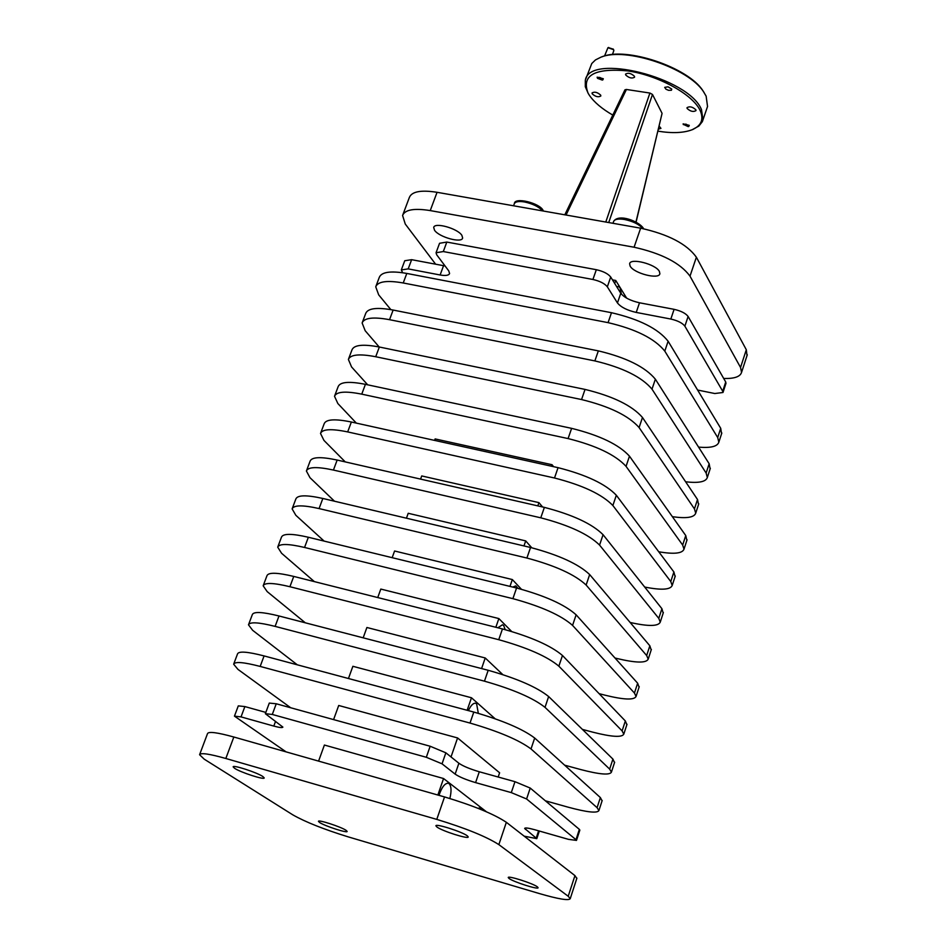 <?xml version="1.0" encoding="UTF-8"?>
<svg xmlns="http://www.w3.org/2000/svg" width="947" height="947" viewBox="0 0 947 947"><rect width="100%" height="100%" fill="white"/><g stroke="black" fill="none" stroke-linecap="round" stroke-linejoin="round"><path stroke-width="1.42" d="M234.631 768.325C240.692 772.432 264.698 780.198 264.213 777.889L262.804 776.493C256.909 772.421 232.583 764.537 233.151 766.881L234.631 768.325M436.922 827.003C442.166 831.075 468.801 839.516 468.22 836.911L467.262 835.81C462.207 831.774 435.229 823.215 435.904 825.843L436.922 827.003M509.036 878.473C513.499 881.965 538.665 889.967 538.085 887.694L537.351 886.842C533.043 883.385 507.58 875.288 508.243 877.573L509.036 878.473M319.613 822.505C324.845 826.056 347.667 833.443 347.158 831.407L346.057 830.318C340.979 826.79 317.872 819.309 318.452 821.369L319.613 822.505M659.396 271.458L659.87 273.695C659.136 279.862 633.827 273.375 630.134 266.095L629.625 263.775C630.276 257.584 655.88 264.177 659.396 271.458M461.852 235.282L462.645 237.993C461.887 243.474 439.077 237.2 434.555 230.275L433.702 227.481C434.413 221.977 457.484 228.357 461.852 235.282M612.792 115.084C601.949 108.822 594.148 102.24 589.401 95.327L588.087 93.185C581.28 75.358 594.444 67.912 627.601 70.871C658.212 75.298 692.707 94.298 700.141 110.479C704.071 119.44 701.313 125.892 691.855 129.846C683.343 133.006 672.003 133.444 657.822 131.136M692.21 129.703L698.862 126.069L702.354 121.618L702.958 119.902L701.502 109.674C689.085 77.524 589.176 52.606 585.329 80.294L585.305 86.757L588.217 93.422M585.826 78.909L591.757 63.532L595.485 59.91L600.966 57.163C625.34 46.758 688.422 67.959 703.467 91.634L706.131 96.144L707.539 106.478L707.042 107.934M704.13 92.605L702.816 90.592C688.031 67.332 626.109 46.533 602.174 56.749L601.736 56.891M662.036 113.533L635.946 222.083M608.732 222.557L652.483 94.451L649.914 93.055L605.784 222.036M566.046 215.04L626.429 89.468L624.961 89.811L564.814 214.815M600.67 95.126L600.824 95.99C598.338 97.47 595.474 96.748 592.206 93.824L592.053 92.948C594.527 91.48 597.403 92.202 600.67 95.126M634.454 76.293L634.585 77.181C632.004 78.767 629.033 78.033 625.707 74.979L625.553 74.103C628.157 72.517 631.116 73.239 634.454 76.293M695.867 109.816L695.986 110.61C693.358 112.184 690.41 111.474 687.12 108.467L687.013 107.674C689.641 106.1 692.588 106.81 695.867 109.816M659.065 125.963L660.947 128.354L658.283 129.206M597.249 77.82L597.143 77.181L603.31 78.731L602.825 79.891M683.343 124.637L683.13 123.868L689.274 125.359L688.789 126.413M671.754 89.089L671.411 90.261L668.535 90.32L665.919 89.184L664.699 87.373L668.026 86.816L671.754 89.089M497.85 627.778L502.478 624.783L503.626 625.446L505.236 629.66M512.789 587.081L515.795 585.885L518.009 588.359M478.034 808.312L480.2 807.827L482.106 809.957M616.769 286.811L618.355 286.444L620.06 287.77L621.41 294.126M468.374 710.617C470.825 705.408 473.24 702.958 475.619 703.242L476.613 703.775L478.318 713.316M439.006 795.35C441.776 787.194 444.853 783.157 448.251 783.228L449.079 783.643C451.376 786.081 451.636 791.029 449.861 798.487M539.648 893.648L347.951 836.793C323.756 829.3 305.396 821.996 292.86 814.882L204.221 759.163L199.58 754.712C200.563 752.581 209.323 753.836 225.824 758.488L436.78 819.392C465.723 828.223 486.403 836.627 498.856 844.617L568.212 896.264L570.236 898.667C568.827 900.81 558.635 899.141 539.648 893.648M402.889 214.661L409.364 197.461C411.779 191.519 421.013 189.791 437.064 192.3L640.634 228.18C668.215 234.276 686.788 243.947 696.376 257.205L746.307 349.739L747.017 355.587M435.656 264.225L405.269 224.037L402.582 215.478C404.949 209.654 414.17 208.02 430.246 210.589L634.076 247.226C661.693 253.405 680.337 263.041 690.008 276.145L740.542 367.46L741.548 372.42C740.187 376.752 734.245 378.776 723.709 378.48M272.298 714.452L426.316 757.28L430.163 746.248L276.252 703.775L272.298 714.452L265.361 713.707L282.881 727.095C282.466 727.947 279.436 727.616 273.801 726.077L241.035 716.891L234.454 716.145L286.101 751.882M526.591 798.972L575.989 839.693L579.363 829.383L530.237 788.07L526.591 798.972L511.297 792.615L514.979 781.689L479.3 771.769C469.878 768.976 463.083 766.147 458.881 763.246L445.859 752.806L442.048 763.827L455.14 774.125C459.354 776.978 466.173 779.807 475.583 782.613L511.297 792.615M575.989 839.693L576.486 840.403L568.52 839.362L534.866 829.761C528.521 828.009 525.123 827.56 524.65 828.412L536.795 838.64L524.188 836.165M725.722 381.996L688.114 316.476L684.87 326.17L722.703 391.229L725.722 381.996L725.935 383.488M401.398 269.717L404.76 260.733L411.637 259.679L408.193 268.889L401.327 269.919L402.653 272.736M445.054 265.965L411.637 259.679M436.129 252.529L439.55 243.284L446.806 242.065L443.303 251.559L592.917 279.483L596.338 269.706L446.806 242.065M596.338 269.706C603.275 271.268 608.069 273.719 610.72 277.033L607.335 286.811C604.671 283.508 599.865 281.07 592.917 279.483M684.87 326.17C682.432 323.01 677.756 320.642 670.831 319.044L674.098 309.338L639.509 302.791C630.442 300.72 624.203 297.547 620.782 293.274L610.72 277.033M674.098 309.338C681.023 310.924 685.687 313.303 688.114 316.476M626.642 298.139L615.739 280.466L612.472 279.862M615.739 280.466L614.698 283.461M290.705 707.764L237.957 669.387L233.66 664.202C234.892 661.408 243.734 662.154 260.176 666.428L470.008 723.058C498.726 731.415 519.063 740.045 531.018 748.947L597.083 807.684L598.918 810.549C597.297 813.414 587.033 812.289 568.129 807.175L545.389 800.807M602.067 800.878L600.374 797.575L534.688 738.033C522.791 729.024 502.49 720.371 473.796 712.061L264.095 655.928C247.652 651.69 238.81 651.003 237.543 653.868L233.802 663.8M297.311 664.818L252.636 630.3L248.481 624.807C249.83 621.741 258.697 622.262 275.115 626.381L484.45 681.165C513.073 689.321 533.256 698.057 545.01 707.35L609.655 769.118L611.407 772.172C609.69 775.344 599.404 774.445 580.547 769.509L564.613 765.164M614.52 762.631L612.922 759.092L548.644 696.542C536.949 687.143 516.802 678.395 488.202 670.287L278.998 615.976C262.591 611.904 253.701 611.431 252.34 614.579L248.647 624.369M305.313 622.806L267.172 591.603L263.171 585.802C264.615 582.452 273.529 582.76 289.912 586.726L498.749 639.698C527.278 647.665 547.307 656.484 558.86 666.167L622.108 730.906L623.789 734.15C621.966 737.618 611.655 736.955 592.834 732.173L582.405 729.403M626.855 724.739L625.34 720.975L562.459 655.478C550.965 645.688 530.959 636.846 502.455 628.938L293.748 576.427C277.376 572.497 268.451 572.248 266.983 575.658L263.349 585.317M314.345 581.6L281.579 553.261L277.72 547.165C279.258 543.542 288.208 543.637 304.555 547.461L512.895 598.658C541.329 606.435 561.228 615.349 572.568 625.399L634.443 693.038L636.053 696.471C634.147 700.235 623.801 699.809 605.026 695.181L599.12 693.654M639.071 687.191L637.651 683.201L576.131 614.816C564.838 604.66 544.987 595.722 516.565 588.004L308.367 537.257C292.019 533.481 283.07 533.433 281.496 537.127L277.909 546.644M324.134 541.104L295.843 515.298L292.126 508.894C293.771 505.011 302.744 504.905 319.068 508.575L526.899 558.032C555.25 565.619 574.995 574.616 586.134 585.045L646.659 655.537L648.21 659.148C646.197 663.208 635.828 662.995 617.101 658.532L614.97 657.999M651.181 649.985L649.843 645.783L589.661 574.557C578.57 564.045 558.86 555.013 530.545 547.484L322.832 498.465C306.52 494.843 297.536 495.009 295.866 498.951L292.327 508.35M334.48 501.212L309.977 477.679L306.39 470.99C308.13 466.847 317.15 466.54 333.439 470.055L540.773 517.82C569.017 525.218 588.62 534.297 599.569 545.081L658.781 618.367L660.248 622.155C658.26 626.417 648.222 626.523 630.134 622.463M663.184 613.123L661.917 608.708L603.061 534.7C592.159 523.833 572.604 514.718 544.371 507.379L337.168 460.053C320.891 456.572 311.859 456.939 310.095 461.153L306.615 470.41M345.253 461.899L323.969 440.426L320.524 433.454C322.359 429.05 331.403 428.541 347.667 431.915L554.504 477.998C582.654 485.219 602.114 494.381 612.875 505.52L670.772 581.541L672.181 585.506C670.369 589.803 661.207 590.312 644.694 587.045M675.081 576.593L673.897 571.976L616.331 495.245C605.618 484.024 586.205 474.826 558.067 467.664L351.361 422.019C335.108 418.669 326.052 419.237 324.194 423.7L320.761 432.826M356.344 423.108L337.842 403.517L334.516 396.272C336.457 391.62 345.537 390.91 361.754 394.153L568.093 438.579C596.16 445.611 615.479 454.868 626.05 466.35L682.669 545.046L683.994 549.189C682.325 553.498 673.909 554.362 658.745 551.781M686.859 540.394L685.758 535.564L629.471 456.17C618.947 444.605 599.664 435.336 571.621 428.352L365.424 384.34C349.194 381.132 340.115 381.89 338.162 386.613L334.765 395.609M367.673 384.813L351.574 366.951L348.389 359.434C350.414 354.533 359.517 353.633 375.71 356.735L581.553 399.551C609.525 406.405 628.701 415.745 639.095 427.559L694.447 508.894L695.714 513.191C694.139 517.524 686.362 518.684 672.37 516.683M698.543 504.526L697.513 499.495L642.48 417.485C632.146 405.588 612.993 396.225 585.045 389.418L379.345 347.016C363.151 343.95 354.036 344.897 351.988 349.857L348.65 358.735M379.179 346.981L365.187 330.728L362.121 322.939C364.24 317.801 373.378 316.712 389.537 319.684L594.87 360.914C622.759 367.59 641.806 377.001 652.01 389.158L706.131 473.05L707.326 477.525C705.835 481.869 698.602 483.29 685.64 481.798M710.108 468.966L709.161 463.746L655.36 379.179C645.203 366.939 626.192 357.516 598.338 350.875L393.135 310.048C376.977 307.124 367.827 308.26 365.696 313.457L362.405 322.217M390.851 309.622L378.67 294.837L375.734 286.787C377.936 281.413 387.11 280.146 403.233 282.975L608.069 322.643C635.863 329.154 654.779 338.647 664.794 351.112L717.696 437.538L718.832 442.178C717.4 446.522 710.652 448.168 698.59 447.126M721.578 433.738L720.714 428.304L668.12 341.24C658.141 328.68 639.272 319.175 611.49 312.711L406.796 273.434C390.673 270.641 381.499 271.955 379.274 277.388L376.018 286.03M576.818 878.449L574.947 875.62L506.349 822.304C494.026 814.1 473.417 805.637 444.534 796.924L233.838 737.015C217.337 732.457 208.565 731.321 207.523 733.605L199.699 754.404M697.608 390.046L714.784 393.526L722.987 392.496L722.703 391.229M670.831 319.044L636.218 312.427C627.139 310.344 620.889 307.183 617.444 302.933L607.335 286.811M443.303 251.559L436.046 252.742L436.709 254.814L448.76 270.889L449.588 273.517C448.783 275.447 445.623 275.932 440.118 274.985L408.193 268.889M553.593 466.67L552.042 464.717L435.111 438.923L434.578 440.391M552.042 464.717L551.521 466.22M542.548 506.953L538.938 502.632L421.723 475.939L420.575 479.099M538.938 502.632L537.813 505.876M531.776 547.78L525.703 540.903L408.216 513.286L406.441 518.198M525.703 540.903L523.963 545.934M521.418 589.259L512.339 579.552L394.579 551L392.165 557.676M512.339 579.552L509.971 586.394M511.664 631.483L498.856 618.569L380.812 589.07L377.735 597.557M498.856 618.569L495.849 627.269M502.774 674.584L485.231 657.976L366.903 627.494L363.175 637.828M485.231 657.976L481.573 668.57M495.127 718.749L471.476 697.761L352.876 666.297L348.46 678.514M471.476 697.761L467.143 710.286M234.489 716.05L238.301 705.87L244.882 706.58L241.035 716.891M265.835 712.404L244.882 706.58M265.397 713.612L269.291 703.076L276.252 703.775M430.163 746.248L445.859 752.806M514.979 781.689L530.237 788.07M579.363 829.383L579.824 830.188M498.181 777.014L499.614 772.788L457.59 737.95L338.706 705.479L333.593 719.602M457.59 737.95L451.021 756.949M442.048 763.827L426.316 757.28M486.403 811.768L443.563 778.529L324.395 745.04L318.583 761.116M443.563 778.529L437.857 795.018M626.429 89.468L649.914 93.055M652.483 94.451L661.977 113.143M602.647 79.134C599.984 77.074 598.291 76.814 597.581 78.364L602.268 80.081L602.647 79.134M608.4 47.61L613.325 49.185M613.822 50.629L613.632 49.694L607.938 47.717L604.565 55.98M688.611 125.75L685.995 124.14L683.509 124.424L688.244 126.626L688.611 125.75M746.307 349.739L740.542 367.46M696.376 257.205L690.008 276.145M640.634 228.18L634.076 247.226M437.064 192.3L430.246 210.589M473.796 712.061L470.008 723.058M264.095 655.928L260.176 666.428M488.202 670.287L484.45 681.165M278.998 615.976L275.115 626.381M502.455 628.938L498.749 639.698M293.748 576.427L289.912 586.726M516.565 588.004L512.895 598.658M308.367 537.257L304.555 547.461M530.545 547.484L526.899 558.032M322.832 498.465L319.068 508.575M544.371 507.379L540.773 517.82M337.168 460.053L333.439 470.055M558.067 467.664L554.504 477.998M351.361 422.019L347.667 431.915M571.621 428.352L568.093 438.579M365.424 384.34L361.754 394.153M585.045 389.418L581.553 399.551M379.345 347.016L375.71 356.735M598.338 350.875L594.87 360.914M393.135 310.048L389.537 319.684M611.49 312.711L608.069 322.643M406.796 273.434L403.233 282.975M233.838 737.015L225.824 758.488M444.534 796.924L436.78 819.392M534.688 738.033L531.018 748.947M548.644 696.542L545.01 707.35M562.459 655.478L558.86 666.167M576.131 614.816L572.568 625.399M589.661 574.557L586.134 585.045M603.061 534.7L599.569 545.081M616.331 495.245L612.875 505.52M629.471 456.17L626.05 466.35M642.48 417.485L639.095 427.559M655.36 379.179L652.01 389.158M668.12 341.24L664.794 351.112M506.349 822.304L498.856 844.617M600.374 797.575L597.083 807.684M612.922 759.092L609.655 769.118M625.34 720.975L622.108 730.906M637.651 683.201L634.443 693.038M649.843 645.783L646.659 655.537M661.917 608.708L658.781 618.367M673.897 571.976L670.772 581.541M685.758 535.564L682.669 545.046M697.513 499.495L694.447 508.894M709.161 463.746L706.131 473.05M720.714 428.304L717.696 437.538M574.947 875.62L568.212 896.264M617.444 302.933L620.782 293.274M636.218 312.427L639.509 302.791M440.118 274.985L443.539 265.716M536.251 837.929L538.618 830.827M525.881 827.974L525.407 829.406M479.3 771.769L475.583 782.613M458.881 763.246L455.14 774.125M275.553 721.354L273.801 726.077M513.582 205.783L514.268 203.889C515.168 201.675 518.542 201.024 524.366 201.924C532.581 203.676 538.689 206.671 542.69 210.921M612.969 223.303L613.561 221.622C614.532 219.219 618.166 218.497 624.475 219.467C632.987 221.278 639.118 224.321 642.883 228.606M691.855 129.846L693.05 129.396M702.958 119.902L707.539 106.478M702.816 90.592L703.467 91.634M636.076 222.154L662.048 113.486M747.29 354.77L741.548 372.42M602.197 800.487L598.918 810.549M614.662 762.193L611.407 772.172M627.009 724.266L623.789 734.15M639.237 686.682L636.053 696.471M651.358 649.441L648.21 659.148M663.374 612.543L660.248 622.155M675.282 575.989L672.181 585.506M687.072 539.754L683.994 549.189M698.756 503.84L695.714 513.191M710.345 468.256L707.326 477.525M721.827 432.992L718.832 442.178M576.912 878.129L570.236 898.667M726.006 383.275L722.987 392.496M536.795 838.64L539.328 831.028M576.486 840.403L579.86 830.105M514.375 203.581C514.493 196.787 539.766 203.025 543.116 210.423L543.471 211.063M613.668 221.29C619.018 213.276 639.118 221.574 643.273 228.144L643.569 228.736M608.684 47.457L607.938 47.717M613.242 49.043L613.632 49.694M612.425 54.559L613.857 50.546M602.268 80.081L602.86 79.868M688.244 126.626L688.836 126.401"/></g></svg>
